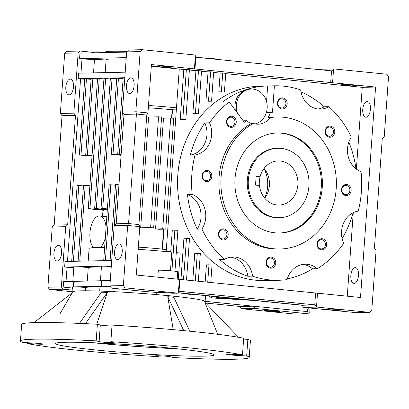 <?xml version="1.0" encoding="UTF-8"?>
<svg xmlns="http://www.w3.org/2000/svg" width="409" height="409" viewBox="0 0 409 409"><rect width="100%" height="100%" fill="white"/><g stroke="black" fill="none" stroke-linecap="round" stroke-linejoin="round"><path stroke-width="0.61" d="M158.815 356.714A114.673 5.91 4.1 0 1 79.249 350.411A114.673 5.91 4.1 0 1 27.178 343.514L37.464 344.097A7.643 0.394 -175.9 0 0 42.996 344.117A7.643 0.394 -175.9 0 0 39.08 343.488A7.643 0.394 -175.9 0 0 33.277 343.039L22.991 342.456A114.673 5.91 4.1 0 1 20.45 341.009A114.673 5.91 4.1 0 1 96.181 340.871L99.116 341.617A7.643 0.394 -175.9 0 0 107.495 342.497A7.643 0.394 -175.9 0 0 114.075 342.578A7.643 0.394 -175.9 0 0 113.784 342.445L110.849 341.704A114.673 5.91 4.1 0 1 242.486 354.905L232.2 354.322A7.643 0.394 -175.9 0 0 226.663 354.306A7.643 0.394 -175.9 0 0 236.382 355.38L246.673 355.963A114.673 5.91 4.1 0 1 249.214 357.41A114.673 5.91 4.1 0 1 173.482 357.548L170.543 356.806A7.643 0.394 -175.9 0 0 166.918 356.311A7.643 0.394 -175.9 0 0 155.589 355.84A7.643 0.394 -175.9 0 0 155.88 355.973L158.815 356.714L158.886 355.753M93.083 342.737A79.438 4.09 -175.9 0 0 96.826 343.12A79.438 4.09 -175.9 0 0 177.077 348.759M96.33 350.043A79.438 4.09 -175.9 0 0 214.065 354.889A79.438 4.09 -175.9 0 0 173.334 348.376A79.438 4.09 -175.9 0 0 55.598 343.529A79.438 4.09 -175.9 0 0 96.33 350.043M204.837 302.21L204.444 301.228A66.023 3.4 -175.9 0 0 154.449 294.419A66.023 3.4 -175.9 0 0 81.043 290.825A66.023 3.4 -175.9 0 0 72.771 291.791L72.168 292.834L33.988 322.624M59.985 313.826L72.168 292.834M176.085 348.657A78.395 4.039 4.1 0 1 97.332 343.11A78.395 4.039 4.1 0 1 94.075 342.778M27.178 343.514L27.234 342.696M249.214 357.41L250.405 340.794A114.673 5.91 -175.9 0 0 247.859 339.347L246.673 355.963M243.616 339.107L247.859 339.347M242.486 354.905L243.677 338.289A114.673 5.91 -175.9 0 0 112.04 325.089L110.849 341.704M96.181 340.871L97.373 324.255L100.307 325.002A7.643 0.394 -175.9 0 0 111.969 326.05M97.373 324.255A114.673 5.91 -175.9 0 0 21.641 324.393L20.45 341.009M85.394 323.662L107.378 292.435L96.728 324.225M173.212 329.654L167.756 296.699L183.764 330.625M217.706 334.286L204.848 302.21L238.544 337.297M229.94 328.335L204.909 302.266A66.652 3.436 -175.9 0 0 204.848 302.21M167.756 296.699A66.652 3.436 -175.9 0 1 173.815 297.307L189.812 331.213M107.378 292.435A66.652 3.436 -175.9 0 0 101.432 292.195L79.458 323.401M279.393 217.731L278.381 217.752A34.75 30.394 -91.2 0 1 275.15 217.624A34.75 30.394 -91.2 0 1 247.246 181.821A34.75 30.394 -91.2 0 1 276.878 148.268L277.89 148.247A34.75 30.394 -91.2 0 1 281.121 148.375A34.75 30.394 -91.2 0 1 309.025 184.183A34.75 30.394 -91.2 0 1 279.393 217.731A34.75 30.394 -91.2 0 1 276.162 217.603A34.75 30.394 -91.2 0 1 248.258 181.795A34.75 30.394 -91.2 0 1 277.89 148.247M277.051 132.976A50.041 43.768 -91.2 0 1 281.203 133.165A50.041 43.768 -91.2 0 1 321.387 184.439A50.041 43.768 -91.2 0 1 279.219 233.023M282.215 133.145A50.041 43.768 -91.2 0 1 322.394 184.704A50.041 43.768 -91.2 0 1 279.725 233.018A50.041 43.768 -91.2 0 1 275.068 232.833A50.041 43.768 -91.2 0 1 234.889 181.274A50.041 43.768 -91.2 0 1 277.558 132.961A50.041 43.768 -91.2 0 1 282.215 133.145M277.215 116.979L275.191 117.025A66.023 57.746 88.8 0 0 267.859 117.72L269.879 117.674A66.023 57.746 -91.2 0 1 277.215 116.979A66.023 57.746 -91.2 0 1 283.355 117.219A66.023 57.746 -91.2 0 1 336.367 185.251A66.023 57.746 -91.2 0 1 280.068 248.999A66.023 57.746 -91.2 0 1 273.928 248.759A66.023 57.746 -91.2 0 1 221.877 194.771A66.023 57.746 -91.2 0 1 253.406 123.436L251.387 123.482A17.653 15.44 -91.2 0 1 246.637 120.737L243.171 120.813M251.387 123.482A66.023 57.746 88.8 0 0 219.858 194.817A66.023 57.746 88.8 0 0 271.908 248.8A66.023 57.746 88.8 0 0 278.048 249.04L280.068 248.999M253.406 123.436A17.653 15.44 88.8 0 0 256.571 124.137A17.653 15.44 88.8 0 0 258.212 124.203A17.653 15.44 88.8 0 0 269.879 117.674M345.896 195.558A5.562 4.862 88.8 0 0 351.142 190.507A5.562 4.862 88.8 0 0 346.694 184.479A5.562 4.862 88.8 0 0 341.449 189.536A5.562 4.862 88.8 0 0 345.896 195.558M345.508 194.633A4.622 4.039 88.8 0 0 345.937 194.648A4.622 4.039 88.8 0 0 349.879 190.19A4.622 4.039 88.8 0 0 346.167 185.43A4.622 4.039 88.8 0 0 345.738 185.41A4.622 4.039 88.8 0 0 341.801 189.873A4.622 4.039 88.8 0 0 345.508 194.633M329.526 137.214A5.562 4.862 88.8 0 0 334.772 132.163A5.562 4.862 88.8 0 0 330.319 126.141A5.562 4.862 88.8 0 0 325.078 131.192A5.562 4.862 88.8 0 0 329.526 137.214M329.138 136.289A4.622 4.039 88.8 0 0 329.567 136.304A4.622 4.039 88.8 0 0 333.509 131.846A4.622 4.039 88.8 0 0 329.797 127.087A4.622 4.039 88.8 0 0 329.368 127.071A4.622 4.039 88.8 0 0 325.431 131.529A4.622 4.039 88.8 0 0 329.138 136.289M321.454 249.807A5.562 4.862 88.8 0 0 326.699 244.756A5.562 4.862 88.8 0 0 322.251 238.733A5.562 4.862 88.8 0 0 317.006 243.784A5.562 4.862 88.8 0 0 321.454 249.807M321.065 248.882A4.622 4.039 88.8 0 0 321.494 248.897A4.622 4.039 88.8 0 0 325.436 244.439A4.622 4.039 88.8 0 0 321.725 239.679A4.622 4.039 88.8 0 0 321.295 239.659A4.622 4.039 88.8 0 0 317.358 244.122A4.622 4.039 88.8 0 0 321.065 248.882M270.518 268.186A5.562 4.862 88.8 0 0 275.758 263.135A5.562 4.862 88.8 0 0 271.31 257.108A5.562 4.862 88.8 0 0 266.065 262.159A5.562 4.862 88.8 0 0 270.518 268.186M270.129 267.261A4.622 4.039 88.8 0 0 270.559 267.276A4.622 4.039 88.8 0 0 274.495 262.813A4.622 4.039 88.8 0 0 270.789 258.053A4.622 4.039 88.8 0 0 270.359 258.038A4.622 4.039 88.8 0 0 266.417 262.496A4.622 4.039 88.8 0 0 270.129 267.261M222.92 239.925A5.562 4.862 88.8 0 0 228.166 234.873A5.562 4.862 88.8 0 0 223.713 228.851A5.562 4.862 88.8 0 0 218.467 233.902A5.562 4.862 88.8 0 0 222.92 239.925M222.532 238.999A4.622 4.039 88.8 0 0 222.961 239.014A4.622 4.039 88.8 0 0 226.898 234.556A4.622 4.039 88.8 0 0 223.191 229.797A4.622 4.039 88.8 0 0 222.762 229.781A4.622 4.039 88.8 0 0 218.82 234.239A4.622 4.039 88.8 0 0 222.532 238.999M206.55 181.586A5.562 4.862 88.8 0 0 211.79 176.53A5.562 4.862 88.8 0 0 207.343 170.507A5.562 4.862 88.8 0 0 202.097 175.558A5.562 4.862 88.8 0 0 206.55 181.586M206.156 180.655A4.622 4.039 88.8 0 0 206.591 180.676A4.622 4.039 88.8 0 0 210.528 176.213A4.622 4.039 88.8 0 0 206.821 171.453A4.622 4.039 88.8 0 0 206.387 171.437A4.622 4.039 88.8 0 0 202.45 175.896A4.622 4.039 88.8 0 0 206.156 180.655M230.993 127.337A5.562 4.862 88.8 0 0 236.233 122.281A5.562 4.862 88.8 0 0 231.785 116.258A5.562 4.862 88.8 0 0 226.54 121.309A5.562 4.862 88.8 0 0 230.993 127.337M230.599 126.407A4.622 4.039 88.8 0 0 231.034 126.427A4.622 4.039 88.8 0 0 234.971 121.964A4.622 4.039 88.8 0 0 231.264 117.204A4.622 4.039 88.8 0 0 230.829 117.189A4.622 4.039 88.8 0 0 226.893 121.647A4.622 4.039 88.8 0 0 230.599 126.407M282.2 98.825A4.622 4.039 88.8 0 0 281.77 98.809A4.622 4.039 88.8 0 0 277.844 103.022A4.622 4.039 88.8 0 0 281.54 108.032A4.622 4.039 88.8 0 0 281.97 108.048A4.622 4.039 88.8 0 0 285.896 103.83A4.622 4.039 88.8 0 0 282.2 98.825M287.174 103.906A5.562 4.862 88.8 0 0 282.726 97.879A5.562 4.862 88.8 0 0 277.481 102.93A5.562 4.862 88.8 0 0 281.929 108.958A5.562 4.862 88.8 0 0 287.174 103.906M274.398 85.808A97.25 85.057 -91.2 0 1 274.516 85.803A97.25 85.057 -91.2 0 1 283.565 86.161A97.25 85.057 -91.2 0 1 300.687 89.924A22.239 19.453 88.8 0 0 318.355 109.034A22.239 19.453 88.8 0 0 320.421 109.116A22.239 19.453 88.8 0 0 328.908 106.677A97.25 85.057 -91.2 0 1 351.331 137.03A22.239 19.453 88.8 0 0 361.035 171.622A97.25 85.057 -91.2 0 1 358.207 211.09A22.239 19.453 88.8 0 0 343.713 243.253A97.25 85.057 -91.2 0 1 317.292 268.713A22.239 19.453 88.8 0 0 305.155 264.204A22.239 19.453 88.8 0 0 287.092 279.608A97.25 85.057 -91.2 0 1 278.723 280.262A97.25 85.057 -91.2 0 1 269.674 279.904A97.25 85.057 -91.2 0 1 252.552 276.141L247.839 276.244A97.25 85.057 -91.2 0 1 219.618 259.49L224.331 259.388A97.25 85.057 -91.2 0 1 201.908 229.035L197.194 229.137A97.25 85.057 -91.2 0 1 187.486 194.546L192.204 194.444A97.25 85.057 -91.2 0 1 195.032 154.975L190.318 155.077A97.25 85.057 -91.2 0 1 204.807 122.915L209.526 122.812A97.25 85.057 -91.2 0 1 229.239 101.953L222.506 102.102A97.25 85.057 -91.2 0 1 267.66 85.951L274.398 85.808L272.506 112.235L266.417 112.368M274.516 85.803L260.502 86.11A97.25 85.057 88.8 0 0 177.578 180.001A97.25 85.057 88.8 0 0 255.661 280.211A97.25 85.057 88.8 0 0 264.71 280.564L278.723 280.262M255.175 123.927A17.653 15.44 88.8 0 0 266.377 112.506A17.653 15.44 88.8 0 0 253.028 89.101A17.653 15.44 88.8 0 0 251.387 89.039A17.653 15.44 88.8 0 0 237.363 112.956M166.182 249.674L162.189 249.091A41.698 2.147 -175.9 0 0 138.329 247.118M138.176 249.311A52.822 2.72 4.1 0 1 167.378 251.734A52.822 2.72 4.1 0 1 171.8 252.195L170.752 251.663L166.212 251.136L179.27 68.993L183.815 69.448L180.241 119.295L183.268 119.597L185.829 119.54L189.403 69.699L186.371 69.392L182.797 119.239L185.829 119.54M167.22 66.595A7.909 0.409 4.1 0 1 171.274 67.245A7.909 0.409 4.1 0 1 159.551 66.759A7.909 0.409 4.1 0 1 155.497 66.11A7.909 0.409 4.1 0 1 167.22 66.595M352.614 85.184A7.909 0.409 4.1 0 1 356.674 85.834A7.909 0.409 4.1 0 1 344.951 85.353A7.909 0.409 4.1 0 1 340.896 84.704A7.909 0.409 4.1 0 1 352.614 85.184M170.466 270.763L171.8 252.195M336.541 309.49A7.909 0.409 4.1 0 1 340.595 310.14A7.909 0.409 4.1 0 1 328.872 309.659A7.909 0.409 4.1 0 1 324.818 309.01A7.909 0.409 4.1 0 1 336.541 309.49M350.84 275.6A7.909 3.814 95.7 0 1 355.462 267.65A7.909 3.814 95.7 0 1 358.509 275.436A7.909 3.814 95.7 0 1 353.882 283.391A7.909 3.814 95.7 0 1 350.84 275.6M362.747 109.448A7.909 3.814 95.7 0 1 367.374 101.498A7.909 3.814 95.7 0 1 370.416 109.285A7.909 3.814 95.7 0 1 365.794 117.235A7.909 3.814 95.7 0 1 362.747 109.448M114.551 251.908A7.909 3.814 95.7 0 1 119.172 243.953A7.909 3.814 95.7 0 1 122.214 251.739A7.909 3.814 95.7 0 1 117.593 259.695A7.909 3.814 95.7 0 1 114.551 251.908M126.458 85.757A7.909 3.814 95.7 0 1 131.079 77.802A7.909 3.814 95.7 0 1 134.126 85.588A7.909 3.814 95.7 0 1 129.505 93.543A7.909 3.814 95.7 0 1 126.458 85.757M216.898 59.371L216.908 59.279A9.729 0.501 -175.9 0 0 211.918 58.482A9.729 0.501 -175.9 0 0 201.279 57.766A50.736 2.612 -175.9 0 0 195.707 56.907M151.299 66.207L178.794 69.003A49.346 2.541 4.1 0 1 179.132 69.039M176.351 107.807A49.346 2.541 -175.9 0 0 176.018 107.772A49.346 2.541 -175.9 0 0 148.482 105.491M53.911 253.217A7.909 3.814 95.7 0 1 58.538 245.267A7.909 3.814 95.7 0 1 61.58 253.053A7.909 3.814 95.7 0 1 56.958 261.003A7.909 3.814 95.7 0 1 53.911 253.217M65.823 87.066A7.909 3.814 95.7 0 1 70.445 79.116A7.909 3.814 95.7 0 1 73.492 86.902A7.909 3.814 95.7 0 1 68.865 94.852A7.909 3.814 95.7 0 1 65.823 87.066M275.901 310.804A7.909 0.409 4.1 0 1 279.961 311.454A7.909 0.409 4.1 0 1 268.238 310.968A7.909 0.409 4.1 0 1 264.178 310.324A7.909 0.409 4.1 0 1 275.901 310.804M104.673 246.929L100.43 247.496L93.492 247.644A16.682 8.042 95.7 0 1 89.949 232.736A16.682 8.042 95.7 0 1 99.699 215.962A16.682 8.042 95.7 0 1 106.089 227.205M106.831 216.836A16.682 8.042 -84.3 0 0 105.757 216.571L99.699 215.962M266.377 112.506L270.415 112.419A17.653 15.44 -91.2 0 1 267.859 117.72M229.239 101.953L244.27 122.296A70.931 62.04 -91.2 0 1 246.637 120.737M195.032 154.975A22.239 19.453 88.8 0 0 209.526 122.812M201.908 229.035A22.239 19.453 88.8 0 0 192.204 194.444M252.552 276.141A22.239 19.453 88.8 0 0 232.818 256.949A22.239 19.453 88.8 0 0 224.331 259.388M270.415 112.419A70.931 62.04 -91.2 0 1 272.506 112.235M301.029 91.964A97.25 85.057 -91.2 0 1 324.194 106.78L328.908 106.677M348.826 142.127A97.25 85.057 -91.2 0 1 355.963 168.774M353.079 212.746A97.25 85.057 -91.2 0 1 342.129 238.483M317.292 268.713L312.578 268.815A97.25 85.057 -91.2 0 1 287.307 278.872M190.318 155.077A22.239 19.453 88.8 0 0 204.807 122.915M197.194 229.137A22.239 19.453 88.8 0 0 187.486 194.546M247.839 276.244A22.239 19.453 88.8 0 0 230.461 257.164M312.578 268.815A22.239 19.453 88.8 0 0 302.803 264.418M318.064 109.004A22.239 19.453 88.8 0 0 324.194 106.78M266.54 101.636L267.66 85.951M251.387 89.039L250.037 89.065A17.653 15.44 88.8 0 0 235.293 110.149M201.499 71.222L208.048 71.877L205.962 100.957L208.994 101.258L211.555 101.202L213.636 72.127L210.609 71.826L208.524 100.9L211.555 101.202M189.382 70.005L195.931 70.665L192.854 113.584L195.88 113.891L198.442 113.835L201.519 70.91L198.488 70.609L195.415 113.533L198.442 113.835M174.955 271.218L177.889 230.313L172.301 230.062L170.752 251.663M178.304 279.24L180.17 253.166L176.299 252.481M186.519 280.15L189.51 238.447L183.922 238.202L180.952 279.587M198.334 281.331L200.333 253.478L194.745 253.232L192.767 280.773M207.726 282.276L208.979 264.807L206.417 264.863L205.19 282.021M225.732 73.651L362.241 87.342L356.382 169.096M353.258 212.654L347.272 296.188M218.825 91.785L224.413 92.035L218.825 91.785L220.165 73.093L222.726 73.037L225.753 73.344L224.413 92.035M213.616 72.439L220.165 73.093M208.048 71.877L210.609 71.826M362.241 87.342L375.59 87.051L151.417 64.571L147.946 112.95L146.78 115.062L138.932 224.587L139.796 226.652L136.33 275.032L360.503 297.512L375.59 87.051M166.212 251.136L179.27 68.993M183.815 69.448L186.371 69.392M195.931 70.665L198.488 70.609M205.962 100.957L208.524 100.9M192.854 113.584L195.415 113.533M180.241 119.295L182.797 119.239M174.858 230.006L171.928 270.896M176.284 252.696A52.822 2.72 4.1 0 1 180.17 253.166M186.478 238.145L183.493 279.843M197.302 253.176L195.308 281.029M208.979 264.807L212.01 265.109L210.758 282.578M221.387 91.728L222.726 73.037M194.418 68.886L195.364 55.716L194.817 54.98L142.107 49.694L140.144 51.59L135.829 111.734L147.946 112.95M330.682 82.633L331.525 70.864L195.809 57.255L194.965 69.024M317.496 293.202L316.556 306.367L317.098 307.103L369.813 312.389L371.776 310.497L376.096 250.267L374.424 248.007L382.267 138.625L384.235 136.729L388.55 76.498L386.883 74.239L334.168 68.952L333.529 69.571L332.583 82.741M158.309 270.38L157.818 277.184L158.309 270.39A9.729 0.501 4.1 0 1 158.309 270.38A9.729 0.501 4.1 0 1 168.048 270.574A9.729 0.501 4.1 0 1 177.716 271.77L177.189 279.127M179.878 279.48L179.035 291.249L314.751 304.858L315.595 293.089M139.796 226.652L127.68 225.441L123.37 285.584L125.036 287.844L177.746 293.13L178.39 292.512L179.336 279.342M94.806 52.51L80.118 51.038L66.647 51.33L64.678 53.221L60.358 113.451L62.03 115.711L54.187 225.093L52.224 226.99L47.904 287.22L49.571 289.48L72.071 291.735M105.246 52.311A9.729 0.501 -175.9 0 0 94.837 52.071L94.786 52.792M127.097 51.462A50.736 2.612 -175.9 0 0 105.266 52.045L105.231 52.567M142.107 49.694L128.625 49.985L126.662 51.882L140.144 51.59M334.168 68.952L320.687 69.244L320.191 69.724M138.932 224.587L128.569 223.544L127.68 225.441M146.78 115.062L136.422 114.024L128.569 223.544M135.829 111.734L136.422 114.024M135.783 111.821L122.342 112.112L126.662 51.882M195.809 57.255L195.364 55.716M333.529 69.571L331.525 70.864M302.062 305.288L180.911 293.125A54.208 2.791 -175.9 0 1 181.371 293.187L302.062 305.288L303.616 307.394L356.331 312.68L369.813 312.389M303.616 307.394L317.098 307.103M302.195 305.283L314.751 304.858L316.556 306.367M162.741 228.789L165.773 229.096L158.876 229.244A41.698 2.147 -175.9 0 0 155.563 228.948L163.503 118.181L170.681 118.022L162.741 228.789L155.563 228.948M171.576 118.114L172.179 109.75A41.698 2.147 -175.9 0 0 148.319 107.782M162.189 249.091L163.62 229.142M150.624 227.578L153.656 227.879L144.668 228.074A41.698 2.147 -175.9 0 0 140.665 227.793L148.605 117.025L158.564 116.81L150.624 227.578L140.665 227.793M178.39 292.512L179.035 291.249M302.082 305.134L180.921 292.982A54.208 2.791 -175.9 0 0 178.263 292.634M125.036 287.844L111.555 288.135L109.888 285.876L123.37 285.584M109.888 285.876L114.203 225.645L127.644 225.359M177.746 293.13L172.301 293.248A9.729 0.501 -175.9 0 0 156.805 292.471A54.208 2.791 -175.9 0 0 144.878 291.479L111.555 288.135M241.637 308.739L294.347 314.025L307.819 313.734L255.109 308.447L241.637 308.739L239.965 306.479L205.65 303.038M64.678 53.221L78.15 52.93L80.118 51.038M111.708 260.482L65.031 261.494L64.637 267.031L67.061 267.276L66.038 281.52M125.205 72.178L78.533 73.191L78.134 78.727L80.558 78.973L67.48 261.443M126.647 52.101L79.97 53.114L79.571 58.651L81.994 58.896L80.977 73.134M72.188 290.104L63.047 289.189L61.381 286.929L65.696 226.698L67.664 224.802L75.501 115.42L73.835 113.16L78.15 52.93M63.196 287.108L73.426 286.888L73.825 281.351L63.594 281.571L63.196 287.108L72.337 288.028M122.342 112.112L124.014 114.372L116.171 223.754L114.203 225.645M172.179 109.75L176.202 109.888M116.171 223.754L128.636 223.483M136.478 114.101L124.014 114.372M172.526 109.571L171.913 118.145M163.953 229.137L162.511 249.255M165.773 229.096L173.713 118.329L170.681 118.022M153.656 227.879L161.596 117.112L158.564 116.81M156.652 294.608L156.805 292.471M167.163 295.564A9.729 0.501 4.1 0 1 173.937 296.244M191.867 298.396L192.107 295.037A54.208 2.791 -175.9 0 0 184.546 293.504M119.223 288.907L119.004 291.939M63.047 289.189L49.571 289.48M61.381 286.929L47.904 287.22M65.696 226.698L52.224 226.99M67.664 224.802L54.187 225.093M75.501 115.42L62.03 115.711M73.835 113.16L60.358 113.451M310.058 308.043L309.787 311.837L307.819 313.734M255.109 308.447L253.442 306.188L239.965 306.479M308.243 307.859L307.972 311.658L205.113 301.341M67.061 267.276L73.799 267.66M64.637 267.031L74.867 266.811A9.729 0.501 -175.9 0 0 73.845 266.959L72.812 281.372M87.281 281.06L88.252 267.552A9.729 0.501 -175.9 0 0 75.292 266.801L102.49 266.213A9.729 0.501 -175.9 0 0 101.468 266.361L100.435 280.773M111.274 266.566A9.729 0.501 -175.9 0 0 102.915 266.203L111.309 266.024M91.125 79.31L84.77 78.881L79.31 155.031L91.596 156.059L91.636 155.486M80.558 78.973L84.745 79.208M97.526 79.172L91.166 78.743L85.711 154.893L92.071 155.328M99.254 78.564L97.567 78.605L88.242 208.754L103.375 210.272A41.698 2.147 -175.9 0 1 104.05 210.134L89.924 208.718L99.254 78.564L103.927 79.034M110.328 78.896L103.968 78.462L94.637 208.616L107.332 209.889M116.729 78.758L110.369 78.323L101.038 208.478L107.383 209.111M123.129 78.62L116.769 78.185L111.309 154.341L121.074 155.318M124.786 78.012L123.17 78.047L117.71 154.203L121.13 154.546M78.134 78.727L124.806 77.715M81.994 58.896L94.474 59.602L93.523 72.863M79.571 58.651L126.248 57.638M106.089 60.036A9.729 0.501 -175.9 0 0 94.474 59.602M126.141 59.152A49.346 2.541 -175.9 0 0 106.11 59.76L105.185 72.613M72.603 292.087A9.729 0.501 4.1 0 1 72.061 291.883L72.408 287.036A9.729 0.501 4.1 0 1 73.426 286.888M110.266 280.559L101.872 280.743L101.473 286.28L110.047 286.096M101.473 286.28A9.729 0.501 4.1 0 1 110.486 286.689M204.275 301.034A9.729 0.501 4.1 0 1 205.144 301.305A9.729 0.501 4.1 0 1 204.526 301.438M101.493 291.126A9.729 0.501 4.1 0 1 108.14 291.392M72.061 291.883A9.729 0.501 4.1 0 1 72.807 291.745M190.875 294.137L190.839 294.669M99.99 287.021A54.208 2.791 -175.9 0 0 85.501 287.507A9.729 0.501 -175.9 0 0 73.85 286.878L74.249 281.341L101.447 280.753L101.049 286.29A9.729 0.501 -175.9 0 0 100.031 286.438L99.699 291.065M307.972 311.658L306.832 307.721M85.501 287.507L85.266 290.784M101.422 267.051A52.822 2.72 -175.9 0 0 88.252 267.552M73.375 261.315L78.809 185.456L83.487 185.926M78.809 185.456L77.127 185.492L71.687 261.351M114.275 225.579L117.214 184.628L118.963 184.802M117.214 184.628L115.527 184.663L110.093 260.518M105.374 260.62L110.813 184.766L115.486 185.231M110.813 184.766L109.126 184.802L103.692 260.656M104.617 247.696A52.822 2.72 -175.9 0 0 90.277 248.033A52.822 2.72 -175.9 0 0 89.106 248.462L88.206 260.993M79.775 261.177L85.21 185.318L89.888 185.788M85.21 185.318L83.528 185.354L78.088 261.213M104.09 209.561L104.05 210.134M92.056 155.532L85.711 154.893M91.596 156.059L80.992 154.996L86.452 78.845M79.31 155.031L80.992 154.996M87.393 154.858L92.853 78.707M88.242 208.754L89.924 208.718M94.637 208.616L96.325 208.58L105.655 78.426M107.342 209.684L96.325 208.58M101.038 208.478L102.725 208.442L112.056 78.288M107.398 208.912L102.725 208.442M111.309 154.341L112.996 154.305L118.457 78.15M121.09 155.113L112.996 154.305M117.71 154.203L119.397 154.162L122.403 112.194M121.146 154.341L119.397 154.162M250.891 300.155L211.719 297.798L211.044 296.162M209.27 295.983L210.037 297.834L211.719 297.798M254.332 300.503L210.037 297.834M224.745 297.537L222.747 297.333M228.186 297.88L222.839 297.558M237.818 298.846L218.12 297.66L217.782 296.837M218.12 297.66L216.438 297.696L216.008 296.658M241.259 299.189L216.438 297.696M73.85 286.878L101.049 286.29M105.343 237.583A16.682 8.042 95.7 0 1 100.43 247.496M264.715 198.171A22.066 19.3 88.8 0 0 269.378 185.533A22.066 19.3 88.8 0 0 264.071 168.421M277.067 204.97A22.066 19.3 88.8 0 0 279.117 205.052A22.066 19.3 88.8 0 0 297.936 183.748A22.066 19.3 88.8 0 0 280.216 161.008A22.066 19.3 88.8 0 0 278.166 160.926A22.066 19.3 88.8 0 0 260.109 176.703L256.146 176.305L255.513 185.098L259.48 185.497A22.066 19.3 88.8 0 0 277.067 204.97M256.111 176.79L260.109 176.703M236.382 355.38L236.443 354.562M99.116 341.617L100.307 325.002M37.464 344.097L37.521 343.345M102.915 266.203L102.49 266.213M74.867 266.811L75.292 266.801M258.912 176.729A29.192 25.532 -91.2 0 1 259.638 186.734M264.587 198.017A29.192 25.532 88.8 0 0 267.67 186.33A29.192 25.532 88.8 0 0 263.948 168.585M175.947 296.459L176.182 293.166M205.144 301.305L205.553 295.61M102.986 210.231L102.557 216.249M93.364 247.511L90.277 248.033"/></g></svg>

